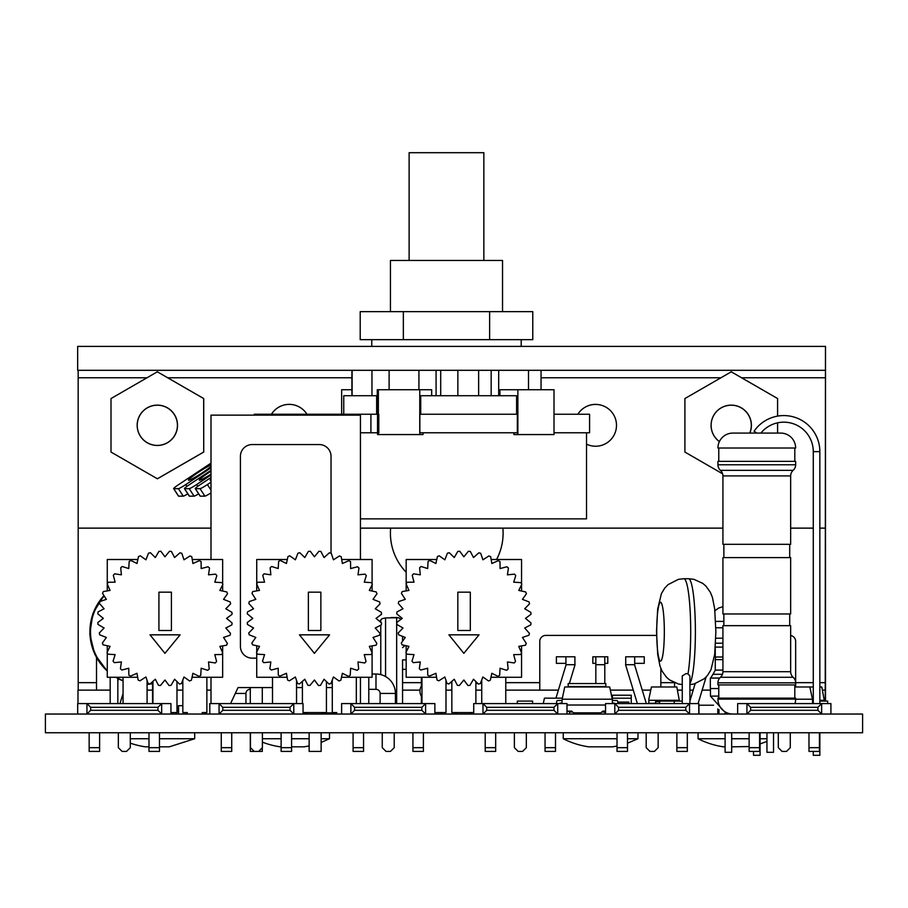 <?xml version="1.0" encoding="UTF-8"?>
<svg xmlns="http://www.w3.org/2000/svg" width="908" height="908" viewBox="0 0 908 908"><rect width="100%" height="100%" fill="white"/><g stroke="black" fill="none" stroke-linecap="round" stroke-linejoin="round"><path stroke-width="1.36" d="M390.417 533.212A56.341 56.341 90 0 1 390.644 528.127A56.341 56.341 -90 0 0 406.171 572.256A56.341 56.341 90 0 1 390.417 533.212M502.873 528.127A56.341 56.341 90 0 1 496.585 559.51M169.875 441.118A20.101 20.101 -90 0 1 168.593 442.048L168.445 442.048M402.562 647.642A29.737 29.737 90 0 1 405.127 645.52A29.737 29.737 -90 0 0 402.562 647.676M825.236 701.101L825.463 346.391L825.508 701.101M77.975 703.587L77.975 690.137L110.186 690.137M147.085 690.137L152.555 690.137M176.981 690.137L182.837 690.137M206.865 690.137L210.996 690.137M402.562 690.137L420.018 690.137M445.987 690.137L451.844 690.137M475.883 690.137L481.739 690.137M505.767 690.137L558.386 690.137M610.346 690.137L633.273 690.137M642.24 690.137L650.764 690.137M677.504 690.137L682.26 690.137M689.91 690.137L693.19 690.137M702.156 690.137L710.453 690.137M822.466 690.137L825.236 690.137M78.167 370.305L78.202 690.137M824.918 370.305L77.657 370.305L77.657 346.391L825.508 346.391L825.463 528.127L825.463 346.391M271.435 414.241A20.918 20.918 90 0 1 289.198 404.378A20.918 20.918 -90 0 0 271.481 414.241M595.591 404.378A20.918 20.918 -90 0 0 577.851 414.241A20.918 20.918 90 0 1 616.498 425.307A20.918 20.918 90 0 1 586.523 444.171M586.523 444.148A20.918 20.918 -90 0 0 595.591 446.225M289.198 404.378A20.918 20.918 90 0 1 306.961 414.241M78.179 528.127L210.996 528.127M360.442 528.127L722.927 528.127M790.652 528.127L813.284 528.127M819.856 528.127L825.429 528.127M157.356 405.127A20.18 20.18 -90 0 0 137.21 425.307A20.18 20.18 -90 0 0 157.356 445.476M137.165 425.307A20.18 20.18 90 0 1 157.334 405.127A20.18 20.18 90 0 1 177.514 425.307A20.18 20.18 90 0 1 157.334 445.476A20.18 20.18 90 0 1 137.165 425.307M111.003 452.059L111.003 398.555L157.334 371.803L203.721 398.555L203.721 452.059L157.39 478.8L111.003 452.059M157.334 371.803L203.664 398.555L203.721 452.059M203.664 452.059L157.334 478.8M731.258 405.127A20.18 20.18 -90 0 0 711.1 425.307A20.18 20.18 90 0 1 731.224 405.127A20.18 20.18 90 0 1 749.849 433.082M711.1 425.307A20.18 20.18 -90 0 0 719.386 441.606A20.18 20.18 90 0 1 711.055 425.307M722.632 473.84L684.904 452.059L684.904 398.555L731.28 371.803L777.611 398.555L777.611 416.114M777.611 433.082L777.611 422.81M731.224 371.803L777.611 398.555M777.554 398.555L777.554 416.125M777.554 422.822L777.554 433.082M169.875 409.497A20.101 20.101 -90 0 0 157.459 405.206L157.322 405.206A20.101 20.101 90 0 1 177.423 425.307A20.101 20.101 90 0 1 157.322 445.408A20.101 20.101 90 0 1 137.222 425.307A20.101 20.101 90 0 1 157.322 405.206M743.765 409.497A20.101 20.101 -90 0 0 731.349 405.206L731.212 405.206A20.101 20.101 90 0 1 749.747 433.082M719.397 441.572A20.101 20.101 90 0 1 731.212 405.206M830.911 714.04L830.911 703.587L821.649 703.587L821.649 714.04L817.915 710.306L750.655 710.306L746.921 714.04L862.6 714.04L862.6 732.756L45.4 732.756L45.4 714.04L77.679 714.04L77.679 703.587L86.941 703.587L90.687 707.321L157.935 707.321L161.669 703.587L86.941 703.587L86.941 714.04L161.669 714.04L157.935 710.306L90.687 710.306L86.941 714.04L77.679 714.04M817.915 710.306L817.915 707.321L821.649 703.587L737.659 703.587L737.659 714.04L698.797 714.04L698.797 703.587L605.545 703.587L605.545 714.04L566.989 714.04L566.989 703.587L473.726 703.587L473.726 714.04L434.875 714.04L434.875 703.587L341.612 703.587L341.612 714.04L303.056 714.04L303.056 703.587L209.793 703.587L209.793 714.04L170.942 714.04L170.942 703.587L161.669 703.587L161.669 714.04L170.942 714.04M262.298 687.572L262.298 703.587M262.298 747.772L262.298 751.404L254.183 751.404L250.449 747.67L250.449 732.756M250.302 687.572L250.302 703.587M250.302 732.756L250.302 751.404L254.183 751.404M321.137 732.756L321.137 751.404L309.14 751.404L309.14 732.756M256.726 658.152L252.174 658.152A11.77 11.77 0 0 1 240.416 646.383L240.416 456.327A11.77 11.77 0 0 1 252.174 444.557L319.253 444.557A11.77 11.77 0 0 1 331.023 456.327L331.023 553.222M332.283 687.572L326.426 687.572M302.398 687.572L296.541 687.572M272.502 687.572L238.044 687.572L230.575 703.587M210.996 559.51L210.996 415.138L360.442 415.138L360.442 559.51M360.442 677.277L360.442 703.587M210.996 703.587L210.996 677.277M332.283 679.956L332.283 712.553L336.732 712.553L336.732 714.04L332.044 714.017L331.704 712.871M790.652 635.486A5.981 5.981 0 0 1 795.646 641.377L795.646 686.981M674.587 686.981L674.587 682.771M710.453 690.103L702.156 690.103M693.19 690.103L689.91 690.103M682.26 690.103L677.493 690.103M689.91 700.953L695.131 683.701M698.082 703.587L706.129 677.005M110.186 690.103L96.509 690.103L96.509 657.687M210.996 690.103L206.865 690.103M182.837 690.103L176.981 690.103M152.555 690.103L147.085 690.103M206.865 677.277L206.865 712.553L202.223 712.553L202.223 714.04L206.207 714.017L205.764 712.553M152.555 683.758L152.555 703.587M117.836 681.114L118.517 678.866M120.004 703.587L123.057 693.496M558.386 690.103L539.783 690.103L539.783 641.377A5.981 5.981 0 0 1 545.765 635.407L654.861 635.407A5.981 5.981 0 0 1 656.552 635.645M634.692 656.779L625.714 656.779L625.714 664.701L634.692 664.701L634.692 656.779L644.249 656.779L644.249 663.351L634.692 663.351M565.934 663.351L556.377 663.351L556.377 656.779L574.912 656.779L574.912 664.701L566.093 664.701L555.946 698.161M595.83 663.351L592.845 663.351L592.845 656.779L607.781 656.779L607.781 663.351L604.796 663.351M604.796 656.779L604.796 683.554M650.764 690.103L642.24 690.103M633.273 690.103L610.335 690.103M660.842 686.981L660.842 668.401M637.359 703.587L625.567 664.701L634.533 664.701L646.326 703.587M595.83 656.779L595.83 683.554M565.934 656.779L565.934 664.701L575.059 664.701L569.339 683.554M808.983 732.756L808.983 751.404L819.436 751.404L819.436 747.67L808.983 747.67M819.436 747.67L819.436 732.756M790.266 732.756L790.266 747.67L786.532 751.404L782.049 751.404L778.304 747.67L778.304 732.756M759.599 751.404L759.599 747.67L749.134 747.67L749.134 751.404L759.599 751.404M759.599 732.756L759.599 747.67M750.655 710.306L750.655 707.321L817.915 707.321M737.659 714.04L746.921 714.04L746.921 703.587L750.655 707.321M749.134 747.67L749.134 732.756M676.857 732.756L676.857 751.404L687.322 751.404L687.322 747.67L676.857 747.67M687.322 747.67L687.322 732.756M658.152 732.756L658.152 747.67L654.418 751.404L649.935 751.404L646.19 747.67L646.19 732.756M627.485 751.404L627.485 747.67L617.02 747.67L617.02 751.404L627.485 751.404M627.485 732.756L627.485 747.67M698.797 714.04L689.535 714.04L685.801 710.306L618.541 710.306L614.807 714.04L689.535 714.04L689.535 703.587L685.801 707.321L685.801 710.306M618.541 710.306L618.541 707.321L685.801 707.321M605.545 711.429L604.853 711.429L604.853 714.017L614.807 714.04L614.807 703.587L618.541 707.321M617.02 747.67L617.02 732.756M545.05 732.756L545.05 751.404L555.503 751.404L555.503 747.67L545.05 747.67M555.503 747.67L555.503 732.756M526.334 732.756L526.334 747.67L522.599 751.404L518.116 751.404L514.382 747.67L514.382 732.756M495.666 751.404L495.666 747.67L485.201 747.67L485.201 751.404L495.666 751.404M495.666 732.756L495.666 747.67M566.989 711.429L569.554 711.429L569.554 714.017L557.716 714.04L553.982 710.306L486.733 710.306L482.988 714.04L557.716 714.04L557.716 703.587L553.982 707.321L553.982 710.306M486.733 710.306L486.733 707.321L553.982 707.321M473.726 714.04L482.988 714.04L482.988 703.587L486.733 707.321M485.201 747.67L485.201 732.756M412.936 732.756L412.936 751.404L423.389 751.404L423.389 747.67L412.936 747.67M423.389 747.67L423.389 732.756M394.22 732.756L394.22 747.67L390.485 751.404L386.002 751.404L382.257 747.67L382.257 732.756M363.552 751.404L363.552 747.67L353.087 747.67L353.087 751.404L363.552 751.404M363.552 732.756L363.552 747.67M434.875 714.04L425.602 714.04L421.868 710.306L354.608 710.306L350.874 714.04L425.602 714.04L425.602 703.587L421.868 707.321L421.868 710.306M354.608 710.306L354.608 707.321L421.868 707.321M341.612 714.04L350.874 714.04L350.874 703.587L354.608 707.321M353.087 747.67L353.087 732.756M281.117 732.756L281.117 751.404L291.581 751.404L291.581 747.67L281.117 747.67M291.581 747.67L291.581 732.756M262.401 732.756L262.401 747.67L258.666 751.404M231.733 751.404L231.733 747.67L221.268 747.67L221.268 751.404L231.733 751.404M231.733 732.756L231.733 747.67M303.056 714.04L293.783 714.04L290.049 710.306L222.801 710.306L219.066 714.04L293.783 714.04L293.783 703.587L290.049 707.321L290.049 710.306M222.801 710.306L222.801 707.321L290.049 707.321M209.793 714.04L219.066 714.04L219.066 703.587L222.801 707.321M221.268 747.67L221.268 732.756M149.003 732.756L149.003 751.404L159.468 751.404L159.468 747.67L149.003 747.67M159.468 747.67L159.468 732.756M130.287 732.756L130.287 747.67L126.552 751.404L122.069 751.404L118.335 747.67L118.335 732.756M99.619 751.404L99.619 747.67L89.154 747.67L89.154 751.404L99.619 751.404M99.619 732.756L99.619 747.67M157.935 710.306L157.935 707.321M90.687 710.306L90.687 707.321M89.154 747.67L89.154 732.756M421.959 697.106A9.999 9.999 0 0 1 421.959 685.12A9.999 9.999 0 0 0 421.959 697.106M568.181 686.981L568.181 683.554L605.84 683.554L605.84 686.981M569.554 712.008L572.607 712.008M601.8 712.008L604.853 712.008M568.181 686.55L605.84 686.55M574.015 712.825L574.015 714.04M600.018 714.04L600.018 712.825M612.423 699.898L612.423 695.21L631.253 695.21L631.253 703.587M612.423 698.207L631.253 698.207M628.858 703.587L628.858 702.088L617.803 702.088M725.106 732.756L725.106 752.301L731.678 752.301L731.678 732.756M715.266 648.55L715.266 657.006L722.927 657.006M715.368 647.098L722.927 647.098M719.669 678.06L710.328 678.06L710.328 688.525L718.773 688.525M715.776 638.222L722.927 638.222M715.833 627.769L722.927 627.769M722.927 659.639L715.266 659.639L715.266 670.093L722.927 670.093M766.954 732.756L766.954 752.301L773.525 752.301L773.525 732.756M245.954 703.587L245.954 693.451A4.12 4.12 0 0 1 250.075 689.331L250.302 689.331M395.411 703.587L395.411 693.451A19.42 19.42 0 0 0 375.991 674.031L372.098 674.031M395.411 693.451L380.111 693.451A4.12 4.12 0 0 0 375.991 689.331L368.784 689.331M380.111 693.451L380.111 703.587M336.732 712.871L321.557 712.871M306.609 712.871L303.056 712.871M368.784 703.587L368.784 677.277M421.391 677.277L421.391 685.971M421.391 696.243L421.391 703.587M379.623 621.356A9.625 9.625 0 0 0 380.77 620.028A5.879 5.879 0 0 1 382.03 618.723L382.189 618.723M406.171 659.912L402.562 659.912L402.562 703.587L402.562 669.332L406.171 669.332M402.562 627.769L402.562 628.506L402.562 627.769M402.562 636.372L402.562 641.252L402.562 636.372M400.939 619.381A5.879 5.879 0 0 0 396.671 617.553L391.121 617.553L396.671 617.576A5.879 5.879 6.5 0 1 397.999 617.724L385.446 617.928L382.03 618.723M562.358 698.161L544.437 698.161L543.29 703.587M672.658 701.101L672.658 700.488L655.599 700.488L672.658 700.488L655.599 700.488L655.599 703.587M679.422 701.101L676.823 686.981L651.433 686.981L648.834 699.205L648.834 703.587M679.422 700.295L648.834 700.295M655.599 703.28L648.834 703.28M556.604 703.587L556.604 701.782A1.294 1.294 0 0 1 557.898 700.488L561.904 700.488M612.503 700.488L616.509 700.488A1.294 1.294 0 0 1 617.803 701.782L617.803 703.587M614.943 703.587A1.294 1.294 0 0 0 613.91 703.076L612.503 703.076M561.904 703.076L560.486 703.076A1.294 1.294 0 0 0 559.453 703.587M597.907 686.981L609.677 686.981L612.276 699.205L562.131 699.205L564.731 686.981L597.907 686.981M605.545 711.134L602.742 711.134L600.914 712.825L573.493 712.825L571.654 711.134L566.989 711.134M566.989 705.017L605.545 705.017M561.961 703.587L562.131 699.205M612.276 699.205L612.435 703.587M794.806 686.981L809.857 686.981L812.456 699.205L795.646 699.205M812.456 699.205L812.626 703.587M813.284 703.076L812.683 703.076M812.683 700.488L813.284 700.488L812.683 700.488M824.396 701.101L821.797 686.981L819.856 686.981M813.284 686.981L809.857 686.981M824.396 700.295L819.856 700.295M813.284 700.295L812.683 700.295M682.26 701.101L659.651 701.101L659.651 703.587M674.235 703.587L674.235 701.101M827.653 703.587L827.653 701.101L819.856 701.101M532.61 703.587L532.61 701.101L517.31 701.101L517.31 703.587M713.552 705.221L698.797 705.221M717.785 714.04L717.785 708.966M698.956 714.04L698.956 705.221M718.977 714.04L718.977 709.602M182.837 705.686L178.411 705.686L178.411 714.04M178.558 714.04L178.558 705.686M689.91 703.587L689.91 676.017L687.992 673.872L686.085 673.566L682.26 675.938L682.26 703.587M176.64 714.04L176.64 712.553M110.186 677.277L110.186 703.587M123.057 680.921L117.836 678.514L117.836 703.587M117.836 678.514L115.997 677.277M171.408 592.175L171.408 630.492L158.923 630.492L158.923 592.175L171.408 592.175M180.124 634.84L164.938 653.34L150.013 634.84L180.124 634.84M155.325 679.241L158.514 685.336A67.249 67.249 0 0 0 160.444 685.495L164.961 680.001L169.07 685.529A67.249 67.249 0 0 0 170.999 685.381L174.597 679.241L179.512 684.053A67.249 67.249 0 0 0 181.407 683.611L183.995 676.982L189.602 680.966A67.249 67.249 0 0 0 191.406 680.228L192.927 673.282L199.09 676.346A67.249 67.249 0 0 0 200.747 675.336L201.167 668.231L207.739 670.297A67.249 67.249 0 0 0 209.215 669.037L208.522 661.955L215.332 662.965A67.249 67.249 0 0 0 216.592 661.489L214.799 654.611L221.677 654.532A67.249 67.249 0 0 0 222.698 652.875L219.849 646.36L226.637 645.213A67.249 67.249 0 0 0 227.386 643.42L223.55 637.439L230.076 635.237A67.249 67.249 0 0 0 230.53 633.353L225.808 628.03L231.903 624.84A67.249 67.249 0 0 0 232.062 622.911L226.569 618.393L232.085 614.296A67.249 67.249 0 0 0 231.937 612.355L225.808 608.757L230.621 603.843A67.249 67.249 0 0 0 230.178 601.947L223.55 599.359L227.533 593.753A67.249 67.249 0 0 0 226.796 591.948L219.849 590.427L222.914 584.264A67.249 67.249 0 0 0 221.904 582.607L214.799 582.187L216.853 575.615A67.249 67.249 0 0 0 215.605 574.14L208.522 574.832L209.521 568.033A67.249 67.249 0 0 0 208.057 566.762L201.167 568.556L201.099 561.677A67.249 67.249 0 0 0 199.442 560.656L192.927 563.505L191.781 556.717A67.249 67.249 0 0 0 189.988 555.968L183.995 559.805L181.804 553.29A67.249 67.249 0 0 0 179.92 552.824L174.597 557.546L171.408 551.451A67.249 67.249 0 0 0 169.478 551.292L164.961 556.797L160.852 551.269A67.249 67.249 0 0 0 158.923 551.417L155.325 557.546L150.41 552.734A67.249 67.249 0 0 0 148.515 553.188L145.927 559.805L140.32 555.821A67.249 67.249 0 0 0 138.515 556.559L136.995 563.505L130.831 560.452A67.249 67.249 0 0 0 129.174 561.462L128.754 568.556L122.183 566.501A67.249 67.249 0 0 0 120.707 567.761L121.4 574.832L114.59 573.833A67.249 67.249 0 0 0 113.33 575.309L115.123 582.187L108.245 582.255A67.249 67.249 0 0 0 107.223 583.912L110.072 590.427L103.285 591.573A67.249 67.249 0 0 0 102.536 593.367L106.372 599.359L99.846 601.55A67.249 67.249 0 0 0 99.392 603.445L104.114 608.757L98.019 611.947A67.249 67.249 0 0 0 97.86 613.887L103.353 618.393L97.837 622.502A67.249 67.249 0 0 0 97.985 624.432L104.114 628.03L99.301 632.955A67.249 67.249 0 0 0 99.744 634.84L106.372 637.439L102.388 643.046A67.249 67.249 0 0 0 103.126 644.839L110.072 646.36L107.008 652.523A67.249 67.249 0 0 0 108.018 654.191L115.123 654.611L113.069 661.172A67.249 67.249 0 0 0 114.317 662.658L121.4 661.955L120.401 668.765A67.249 67.249 0 0 0 121.865 670.036L128.754 668.231L128.822 675.121A67.249 67.249 0 0 0 130.48 676.131L136.995 673.282L138.141 680.069A67.249 67.249 0 0 0 139.934 680.818L145.927 676.982L148.118 683.508A67.249 67.249 0 0 0 150.013 683.962L155.325 679.241M107.269 652.965L107.269 677.277L137.664 677.277M192.053 677.277L222.653 677.277L222.653 652.965M222.653 583.833L222.653 559.51L192.258 559.51M137.868 559.51L107.269 559.51L107.269 583.833M107.269 652.001L107.269 645.747M107.269 590.904L107.269 584.026M222.653 652.761L222.653 645.894M222.653 591.04L222.653 584.786M147.085 703.587L147.085 680.433M123.057 703.587L123.057 677.277M172.1 714.04L172.1 712.553L176.981 712.553L176.981 681.567M152.941 703.587L152.941 681.352M172.1 712.553L170.942 712.553M182.837 679.956L182.837 712.553L187.275 712.553L187.275 714.04M320.864 592.175L320.864 630.492L308.368 630.492L308.368 592.175L320.864 592.175M329.581 634.84L314.395 653.34L299.458 634.84L329.581 634.84M304.77 679.241L307.96 685.336A67.249 67.249 0 0 0 309.9 685.495L314.418 680.001L318.515 685.529A67.249 67.249 0 0 0 320.456 685.381L324.054 679.241L328.968 684.053A67.249 67.249 0 0 0 330.853 683.611L333.452 676.982L339.059 680.966A67.249 67.249 0 0 0 340.852 680.228L342.384 673.282L348.547 676.346A67.249 67.249 0 0 0 350.204 675.336L350.624 668.231L357.185 670.297A67.249 67.249 0 0 0 358.671 669.037L357.979 661.955L364.778 662.965A67.249 67.249 0 0 0 366.049 661.489L364.256 654.611L371.134 654.532A67.249 67.249 0 0 0 372.155 652.875L369.306 646.36L376.082 645.213A67.249 67.249 0 0 0 376.831 643.42L373.006 637.439L379.521 635.237A67.249 67.249 0 0 0 379.987 633.353L375.254 628.03L381.36 624.84A67.249 67.249 0 0 0 381.519 622.911L376.014 618.393L381.542 614.296A67.249 67.249 0 0 0 381.394 612.355L375.254 608.757L380.077 603.843A67.249 67.249 0 0 0 379.623 601.947L373.006 599.359L376.99 593.753A67.249 67.249 0 0 0 376.252 591.948L369.306 590.427L372.359 584.264A67.249 67.249 0 0 0 371.349 582.607L364.256 582.187L366.31 575.615A67.249 67.249 0 0 0 365.05 574.14L357.979 574.832L358.978 568.033A67.249 67.249 0 0 0 357.502 566.762L350.624 568.556L350.545 561.677A67.249 67.249 0 0 0 348.899 560.656L342.384 563.505L341.226 556.717A67.249 67.249 0 0 0 339.444 555.968L333.452 559.805L331.25 553.29A67.249 67.249 0 0 0 329.366 552.824L324.054 557.546L320.864 551.451A67.249 67.249 0 0 0 318.924 551.292L314.418 556.797L310.309 551.269A67.249 67.249 0 0 0 308.368 551.417L304.77 557.546L299.856 552.734A67.249 67.249 0 0 0 297.972 553.188L295.372 559.805L289.766 555.821A67.249 67.249 0 0 0 287.972 556.559L286.44 563.505L280.277 560.452A67.249 67.249 0 0 0 278.62 561.462L278.2 568.556L271.64 566.501A67.249 67.249 0 0 0 270.153 567.761L270.856 574.832L264.046 573.833A67.249 67.249 0 0 0 262.775 575.309L264.568 582.187L257.69 582.255A67.249 67.249 0 0 0 256.669 583.912L259.518 590.427L252.742 591.573A67.249 67.249 0 0 0 251.993 593.367L255.818 599.359L249.303 601.55A67.249 67.249 0 0 0 248.837 603.445L253.57 608.757L247.464 611.947A67.249 67.249 0 0 0 247.317 613.887L252.81 618.393L247.282 622.502A67.249 67.249 0 0 0 247.43 624.432L253.57 628.03L248.758 632.955A67.249 67.249 0 0 0 249.201 634.84L255.818 637.439L251.834 643.046A67.249 67.249 0 0 0 252.572 644.839L259.518 646.36L256.465 652.523A67.249 67.249 0 0 0 257.475 654.191L264.568 654.611L262.514 661.172A67.249 67.249 0 0 0 263.774 662.658L270.856 661.955L269.846 668.765A67.249 67.249 0 0 0 271.322 670.036L278.2 668.231L278.279 675.121A67.249 67.249 0 0 0 279.925 676.131L286.44 673.282L287.598 680.069A67.249 67.249 0 0 0 289.391 680.818L295.372 676.982L297.574 683.508A67.249 67.249 0 0 0 299.458 683.962L304.77 679.241M256.726 652.965L256.726 677.277L287.121 677.277M341.499 677.277L372.098 677.277L372.098 652.965M372.098 583.833L372.098 559.51L341.703 559.51M287.325 559.51L256.726 559.51L256.726 583.833M256.726 652.001L256.726 645.747M256.726 590.904L256.726 584.026M372.098 652.761L372.098 645.894M372.098 591.04L372.098 584.786M296.541 703.587L296.541 680.433M272.502 703.587L272.502 677.277M321.557 714.04L321.557 712.553L326.426 712.553L326.426 681.567M302.398 703.587L302.398 681.352M303.056 712.553L321.557 712.553M306.609 714.04L306.609 712.553M356.322 703.587L356.322 677.277M470.31 592.175L470.31 630.492L457.825 630.492L457.825 592.175L470.31 592.175M479.027 634.84L463.84 653.34L448.915 634.84L479.027 634.84M454.227 679.241L457.416 685.336A67.249 67.249 0 0 0 459.357 685.495L463.863 680.001L467.972 685.529A67.249 67.249 0 0 0 469.901 685.381L473.499 679.241L478.414 684.053A67.249 67.249 0 0 0 480.309 683.611L482.897 676.982L488.515 680.966A67.249 67.249 0 0 0 490.309 680.228L491.83 673.282L497.993 676.346A67.249 67.249 0 0 0 499.65 675.336L500.07 668.231L506.641 670.297A67.249 67.249 0 0 0 508.117 669.037L507.424 661.955L514.234 662.965A67.249 67.249 0 0 0 515.494 661.489L513.701 654.611L520.579 654.532A67.249 67.249 0 0 0 521.601 652.875L518.752 646.36L525.539 645.213A67.249 67.249 0 0 0 526.288 643.42L522.452 637.439L528.978 635.237A67.249 67.249 0 0 0 529.432 633.353L524.711 628.03L530.805 624.84A67.249 67.249 0 0 0 530.964 622.911L525.471 618.393L530.987 614.296A67.249 67.249 0 0 0 530.84 612.355L524.711 608.757L529.523 603.843A67.249 67.249 0 0 0 529.08 601.947L522.452 599.359L526.436 593.753A67.249 67.249 0 0 0 525.698 591.948L518.752 590.427L521.816 584.264A67.249 67.249 0 0 0 520.806 582.607L513.701 582.187L515.755 575.615A67.249 67.249 0 0 0 514.507 574.14L507.424 574.832L508.423 568.033A67.249 67.249 0 0 0 506.959 566.762L500.07 568.556L500.002 561.677A67.249 67.249 0 0 0 498.344 560.656L491.83 563.505L490.683 556.717A67.249 67.249 0 0 0 488.89 555.968L482.897 559.805L480.707 553.29A67.249 67.249 0 0 0 478.822 552.824L473.499 557.546L470.31 551.451A67.249 67.249 0 0 0 468.38 551.292L463.863 556.797L459.766 551.269A67.249 67.249 0 0 0 457.825 551.417L454.227 557.546L449.312 552.734A67.249 67.249 0 0 0 447.417 553.188L444.829 559.805L439.222 555.821A67.249 67.249 0 0 0 437.418 556.559L435.897 563.505L429.734 560.452A67.249 67.249 0 0 0 428.077 561.462L427.657 568.556L421.085 566.501A67.249 67.249 0 0 0 419.609 567.761L420.302 574.832L413.492 573.833A67.249 67.249 0 0 0 412.232 575.309L414.025 582.187L407.147 582.255A67.249 67.249 0 0 0 406.126 583.912L408.975 590.427L402.187 591.573A67.249 67.249 0 0 0 401.438 593.367L405.274 599.359L398.748 601.55A67.249 67.249 0 0 0 398.294 603.445L403.016 608.757L396.921 611.947A67.249 67.249 0 0 0 396.762 613.887L402.255 618.393L396.739 622.502A67.249 67.249 0 0 0 396.887 624.432L403.016 628.03L398.203 632.955A67.249 67.249 0 0 0 398.657 634.84L405.274 637.439L401.291 643.046A67.249 67.249 0 0 0 402.028 644.839L408.975 646.36L405.91 652.523A67.249 67.249 0 0 0 406.92 654.191L414.025 654.611L411.971 661.172A67.249 67.249 0 0 0 413.231 662.658L420.302 661.955L419.303 668.765A67.249 67.249 0 0 0 420.767 670.036L427.657 668.231L427.725 675.121A67.249 67.249 0 0 0 429.382 676.131L435.897 673.282L437.043 680.069A67.249 67.249 0 0 0 438.836 680.818L444.829 676.982L447.02 683.508A67.249 67.249 0 0 0 448.915 683.962L454.227 679.241M406.171 652.965L406.171 677.277L436.566 677.277M444.364 677.277L444.931 677.277M490.956 677.277L521.555 677.277L521.555 652.965M521.555 583.833L521.555 559.51L491.16 559.51M436.771 559.51L406.171 559.51L406.171 583.833M406.171 652.001L406.171 645.747M406.171 590.904L406.171 584.026M521.555 652.761L521.555 645.894M521.555 591.04L521.555 584.786M441.118 714.04L441.118 712.553L445.987 712.553L445.987 680.433M421.959 703.587L421.959 677.277M441.118 712.553L434.875 712.553M475.883 703.587L475.883 681.567M471.014 714.04L471.014 712.553L451.844 712.553L451.844 681.352M471.014 712.553L473.726 712.553M456.066 714.04L456.066 712.553M505.767 703.587L505.767 677.277M481.739 703.587L481.739 679.956M760.075 732.756L760.075 755.297L753.504 755.297L753.504 751.404M819.856 703.587L819.856 451.639A36.059 36.059 0 0 0 754.083 431.209L756.784 433.082L760.893 433.082A29.487 29.487 0 0 1 813.284 451.639L813.284 703.587M819.856 732.756L819.856 755.297L813.284 755.297L813.284 751.404M717.933 448.019L795.646 448.019L717.933 448.019A14.948 14.948 0 0 1 732.881 433.082L780.698 433.082L732.881 433.082M795.646 448.019A14.948 14.948 0 0 0 780.698 433.082M722.927 475.917A7.468 7.468 0 0 0 720.43 470.344A7.468 7.468 0 0 1 717.933 464.771L717.933 461.366L795.646 461.366L795.646 464.771A7.468 7.468 0 0 1 793.149 470.344A7.468 7.468 0 0 0 790.652 475.917L790.652 544.312L722.927 544.312L722.927 475.917L790.652 475.917M720.43 677.277A7.468 7.468 0 0 0 722.927 671.704L722.927 625.657L790.652 625.657L790.652 671.704A7.468 7.468 0 0 0 793.149 677.277A7.468 7.468 0 0 1 795.646 682.85L795.646 684.927L717.933 684.927L717.933 682.85A7.468 7.468 0 0 1 720.43 677.277L793.149 677.277M732.881 714.04A14.948 14.948 0 0 1 717.933 699.103L717.933 698.139L795.646 698.139L795.646 699.103A14.948 14.948 0 0 1 794.954 703.587M722.927 613.967L722.927 557.614L790.652 557.614L790.652 613.967L722.927 613.967M718.773 684.927L718.773 698.139M794.806 684.927L794.806 698.139M718.773 448.064L718.773 461.366M794.806 448.064L794.806 461.366M723.869 544.312L723.869 557.614M789.71 544.312L789.71 557.614M723.869 613.967L723.869 625.657M789.71 613.967L789.71 625.657M586.523 432.776L586.523 518.865L360.442 518.865M423.026 432.776L423.026 434.569L378.364 434.569L378.364 432.776M378.364 434.569L377.535 434.569L377.535 414.241L254.263 414.241L254.263 415.138M513.928 432.776L513.928 434.569L554.016 434.569L554.016 389.736L499.922 389.736L499.922 395.718M517.344 432.776L517.344 414.241L419.848 414.241L419.848 432.776L517.344 432.776M517.866 389.736L517.866 434.569M502.533 311.648L502.533 260.46L390.44 260.46L390.44 311.648M483.851 260.46L483.851 152.703L409.122 152.703L409.122 260.46M210.996 466.451A14.256 1.26 147.1 0 1 202.779 472.455A14.256 1.26 147.1 0 1 188.512 480.196A14.256 1.26 147.1 0 1 198.194 472.455A14.256 1.26 147.1 0 1 210.996 465.01M210.996 474.146A14.256 1.26 147.1 0 1 199.329 480.196A14.256 1.26 147.1 0 1 209.01 472.455A14.256 1.26 147.1 0 1 210.996 471.161M210.996 480.128A14.256 1.26 147.1 0 1 210.157 480.196A14.256 1.26 147.1 0 1 210.996 479.015M210.996 492.885A7.468 0.658 147.1 0 1 204.89 496.154L200.044 488.663A7.468 0.658 -32.9 0 0 207.41 484.566L210.996 482.182M210.996 477.495L200.339 484.566A7.468 0.658 -32.9 0 0 195.265 488.618A7.468 0.658 -32.9 0 0 195.379 488.663L200.044 488.663M204.89 496.154L200.225 496.154A7.468 0.658 147.1 0 1 200.123 496.12L195.265 488.618M198.648 493.839A7.468 0.658 147.1 0 1 194.074 496.154L189.216 488.663A7.468 0.658 -32.9 0 0 196.593 484.566L210.996 475.009M187.82 493.839A7.468 0.658 147.1 0 1 183.246 496.154L178.581 496.154A7.468 0.658 147.1 0 1 178.479 496.12L173.632 488.618A7.468 0.658 -32.9 0 0 173.734 488.663L178.399 488.663A7.468 0.658 -32.9 0 0 185.765 484.566L210.996 467.824M210.996 463.125A7.468 0.658 -32.9 0 0 210.781 463.273L178.706 484.566A7.468 0.658 -32.9 0 0 173.632 488.618M210.996 470.31L189.522 484.566A7.468 0.658 -32.9 0 0 184.449 488.618A7.468 0.658 -32.9 0 0 184.551 488.663L189.216 488.663M194.074 496.154L189.409 496.154A7.468 0.658 147.1 0 1 189.295 496.12L184.449 488.618M351.918 389.736L341.646 389.736L341.646 414.241M360.442 432.776L378.795 432.776L378.795 414.241L377.535 414.241M377.274 414.241L377.274 389.736L419.757 389.736L419.757 434.569M378.364 389.736L378.364 414.241M419.757 389.736L431.675 389.736L431.675 395.718M420.722 414.241L420.722 395.718L420.166 414.241M554.016 432.776L589.587 432.776L589.587 414.241L554.016 414.241M377.274 395.718L343.746 395.718L343.746 414.241M376.65 414.241L376.65 395.718M516.595 414.241L516.595 395.718L420.722 395.718M370.918 432.776L370.918 414.241M521.215 339.671L521.215 346.391M371.758 339.671L371.758 346.391M420.404 339.671L421.687 339.671M489.628 311.648L532.769 311.648L532.769 339.671L403.345 339.671L489.628 339.671L489.628 311.648L360.204 311.648L360.204 339.671L403.345 339.671L403.345 311.648M194.698 732.756L194.698 738.737L169.297 746.83L159.468 746.83M130.287 743.13A82.322 82.322 0 0 0 145.382 746.83L149.003 746.83M194.698 738.737L159.468 738.737M149.003 738.737L130.287 738.737M637.972 732.756L637.972 738.737L627.485 743.198M563.244 732.756L563.244 738.737A82.322 82.322 0 0 0 588.656 746.83L612.571 746.83L617.02 746.047M637.972 738.737L627.485 738.737M617.02 738.737L563.244 738.737M329.502 732.756L329.502 738.737L321.137 742.426M262.401 742.142A82.322 82.322 0 0 0 280.186 746.83L281.117 746.83M291.581 746.83L304.101 746.83L309.14 745.933M329.502 738.737L321.137 738.737M309.14 738.737L291.581 738.737M281.117 738.737L262.401 738.737M698.059 732.756L698.059 738.737A82.322 82.322 0 0 0 723.46 746.83L725.106 746.83M731.678 746.83L749.134 746.546M766.954 741.427L760.075 743.924M766.954 738.737L760.075 738.737M749.134 738.737L731.678 738.737M725.106 738.737L698.059 738.737M78.213 682.657L96.509 682.657M402.562 682.657L421.391 682.657M445.987 682.657L446.736 682.657M450.379 682.657L451.015 682.657M480.684 682.657L481.739 682.657M505.767 682.657L539.783 682.657M660.842 682.657L674.338 682.657M795.646 682.657L813.284 682.657M819.856 682.657L825.463 682.657M78.179 377.785L146.994 377.785M167.73 377.785L351.918 377.785M541.054 377.785L720.884 377.785M741.62 377.785L825.429 377.785M595.83 664.701L604.796 664.701M715.652 621.39L723.869 621.39M715.595 643.205L722.927 643.205M710.68 678.06L712.962 674.292L722.462 674.292M710.453 688.525L710.453 696.107L718.773 696.107M375.991 674.031L375.991 689.331M250.075 689.331L250.075 687.572M245.954 693.451L235.308 693.451M380.77 674.633L380.77 625.147M380.77 622.298L380.77 620.028M385.56 676.562L385.56 617.928M396.671 703.587L396.671 617.928M655.599 701.782L659.651 701.782M660.525 602.254A29.419 3.802 90 0 1 664.327 631.673A29.419 3.802 90 0 1 660.525 661.092A29.419 3.802 90 0 1 656.722 631.673A29.419 3.802 90 0 1 660.525 602.254M687.992 673.872A52.959 6.844 -90 0 0 690.704 631.673A52.959 6.844 -90 0 0 683.86 578.714L688.525 578.714A52.959 6.844 90 0 1 695.38 631.673A52.959 6.844 90 0 1 689.91 683.542M451.844 682.873A52.959 52.516 -90 0 1 450.55 682.51L451.844 682.884M450.697 682.373A52.959 52.516 90 0 0 451.844 682.714M123.057 680.898A52.959 52.516 -90 0 1 117.711 678.39M107.269 671.012A52.959 52.516 -90 0 1 103.966 595.603M104.216 596A52.959 52.516 90 0 0 107.269 670.456M116.349 677.277A52.959 52.516 90 0 0 123.057 680.648M819.856 451.639L813.284 451.639M720.43 470.344L793.149 470.344M722.927 671.704L790.652 671.704M717.933 682.85L795.646 682.85M717.933 699.103L795.646 699.103M717.933 464.771L795.646 464.771M207.41 484.566L210.996 490.104M200.225 496.154L195.379 488.663M196.593 484.566L197.751 486.359M178.581 496.154L173.734 488.663M185.765 484.566L186.934 486.359M183.246 496.154L178.399 488.663M189.409 496.154L184.551 488.663M528.513 389.736L528.513 370.305M498.696 395.718L498.696 370.305M478.63 395.718L478.63 370.305M457.859 395.718L457.859 370.305M440.709 395.718L440.709 370.305M436.078 395.718L436.078 370.305M418.929 389.736L418.929 370.305M389.112 389.736L389.112 370.305M371.962 395.718L371.962 370.305M352.122 395.718L352.122 370.305M311.909 415.138L311.909 414.241M286.179 415.138L286.179 414.241M254.558 415.138L254.558 414.241M725.106 711.861L725.106 714.04M722.927 606.646L718.637 608.054L714.902 610.755M715.459 659.639L715.459 657.006M710.453 696.107L723.79 710.964M712.962 674.292L715.322 670.093M688.525 578.714L694.007 579.349L702.837 583.424L705.947 586.148L710.328 592.266L712.405 597.339L714.675 608.791L715.867 631.798L714.71 654.271L710.964 669.786L707.661 675.223L704.358 678.696L693.996 683.996L689.91 684.587M682.26 684.575L678.39 683.996L669.548 679.91L666.449 677.198L662.057 671.08L659.98 665.995L657.71 654.543L656.518 631.548L657.676 609.064L661.433 593.56L664.724 588.112L668.027 584.639L678.401 579.349L683.86 578.714M475.883 683.656L477.631 683.281M480.752 682.464L481.739 682.158M107.269 671.137L94.795 654.35L89.767 634.034L92.968 613.343L103.909 595.512M147.085 684.473L152.941 683.679M541.054 389.736L541.054 370.305M491.171 395.718L491.171 370.305M351.918 395.718L351.918 370.305"/></g></svg>
